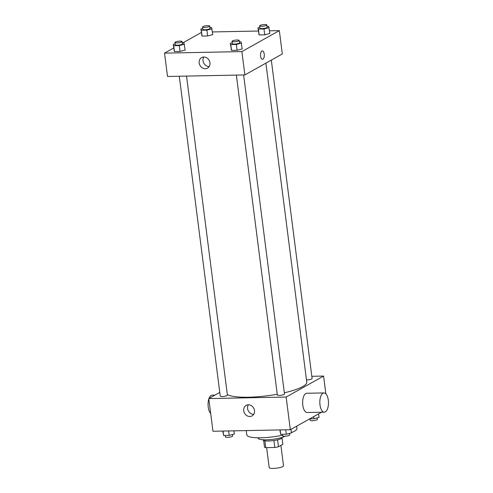 <?xml version="1.0" encoding="UTF-8"?>
<svg xmlns="http://www.w3.org/2000/svg" width="493" height="493" viewBox="0 0 493 493"><rect width="100%" height="100%" fill="white"/><g stroke="black" fill="none" stroke-linecap="round" stroke-linejoin="round"><path stroke-width="0.74" d="M266.633 447.644L269.19 467.598A7.216 1.504 -7.3 0 0 274.841 468.35A7.216 1.504 -7.3 0 0 282.797 466.551A7.216 1.504 -7.3 0 0 283.506 465.762L280.899 445.395M273.911 440.539L274.798 447.478L265.752 447.656A9.318 1.941 -7.3 0 1 264.482 447.04L263.632 440.385M282.027 438.03L282.828 444.31L278.453 446.763A9.318 1.941 -7.3 0 1 274.798 447.478M277.565 439.83L278.453 446.763M282.292 437.34L282.304 437.451A9.626 2.009 172.7 0 1 273.017 440.662A9.626 2.009 172.7 0 1 263.213 439.898L263.2 439.787M264.87 440.779L265.752 447.656M285.157 436.188A14.439 3.013 172.7 0 1 269.233 439.688A14.439 3.013 172.7 0 1 258.141 438.172L258.092 437.796M296.632 426.186L296.922 428.46A25.266 5.269 172.7 0 1 291.388 432.607M282.483 435.183A25.266 5.269 172.7 0 1 246.802 434.881L246.254 430.592M327.716 408.29L327.506 408.894M321.553 412.228L290.328 429.717L212.964 431.258L208.779 398.578L219.779 392.416M311.822 376.301L323.587 376.067L325.867 393.852M284.332 392.792A40.907 8.535 -7.3 0 0 302.714 386.592A40.907 8.535 -7.3 0 0 306.757 382.124L265.893 63.159M227.335 394.566A40.907 8.535 -7.3 0 0 277.239 394.24M323.587 376.067L286.143 397.038L208.779 398.578M179.279 76.236L220.254 396.089A3.611 0.752 -7.3 0 0 223.076 396.464A3.611 0.752 -7.3 0 0 227.057 395.565A3.611 0.752 -7.3 0 0 227.409 395.17L186.539 76.095M306.467 379.887A3.611 0.752 -7.3 0 0 311.755 378.951A3.611 0.752 -7.3 0 0 312.112 378.556L271.323 60.121M243.616 74.954L284.492 394.03A3.611 0.752 172.7 0 1 281.004 395.238A3.611 0.752 172.7 0 1 277.331 394.948L236.357 75.102M286.143 397.038L290.328 429.717M254.493 410.54A6.033 5.244 60.7 0 1 252.052 415.913A6.033 5.244 60.7 0 1 244.534 413.208A6.033 5.244 60.7 0 1 246.155 405.382A6.033 5.244 60.7 0 1 254.493 410.54M324.339 412.173L307.151 412.512A9.626 4.326 -91.1 0 1 302.684 404.106A9.626 4.326 -91.1 0 1 305.765 393.556A9.626 4.326 -91.1 0 1 306.769 393.266L323.956 392.927A9.626 4.326 -91.1 0 1 328.474 402.461A9.626 4.326 -91.1 0 1 324.339 412.173A9.626 4.326 -91.1 0 1 319.877 403.767A9.626 4.326 -91.1 0 1 322.952 393.211A9.626 4.326 -91.1 0 1 323.956 392.927M214.997 395.096L212.206 395.152A9.626 4.326 88.9 0 0 209.044 398.43M208.835 399.034A9.626 4.326 88.9 0 0 210.684 413.467M253.71 414.336A6.033 5.244 60.7 0 1 248.404 411.045A6.033 5.244 60.7 0 1 248.367 404.796M269.523 30.806L279.334 30.615L282.323 53.953L244.879 74.93L167.515 76.47L164.526 53.133L173.702 47.987M212.446 31.946L258.357 31.034M182.299 43.008L183.963 42.977L185.158 50.064L180.031 51.432L174.448 51.543L173.246 44.456L175.144 43.951M267.003 26.4L268.667 26.363L269.862 33.456L264.729 34.824L259.145 34.935L257.95 27.842L259.842 27.337M182.601 43.002L201.323 32.513M279.334 30.615L241.89 51.592L164.526 53.133M209.919 27.534L211.583 27.503L212.785 34.59L207.652 35.958L202.068 36.069L200.873 28.976L202.765 28.471M239.376 41.874L241.04 41.837L242.242 48.93L237.108 50.298L231.525 50.409L230.323 43.316L232.221 42.811M241.89 51.592L244.879 74.93M209.944 62.759A6.033 5.244 60.7 0 1 207.504 68.126A6.033 5.244 60.7 0 1 199.979 65.427A6.033 5.244 60.7 0 1 201.606 57.601A6.033 5.244 60.7 0 1 209.944 62.759M261.882 51.019A4.209 1.892 -91.1 0 1 262.319 50.896A4.209 1.892 -91.1 0 1 264.297 55.068A4.209 1.892 -91.1 0 1 262.492 59.314A4.209 1.892 -91.1 0 1 260.538 55.641A4.209 1.892 -91.1 0 1 261.882 51.019M262.319 50.896A4.209 1.892 -91.1 0 1 264.297 55.068A4.209 1.892 -91.1 0 1 262.486 59.314M209.161 66.549A6.033 5.244 60.7 0 1 203.849 63.258A6.033 5.244 60.7 0 1 203.819 57.009M241.49 43.094L236.363 44.462L230.779 44.573L230.323 43.316M232.03 41.332L232.326 43.667A3.611 0.752 -7.3 0 0 235.155 44.043A3.611 0.752 -7.3 0 0 239.13 43.144A3.611 0.752 -7.3 0 0 239.487 42.749L239.191 40.414A3.611 0.752 -7.3 0 0 235.512 40.124A3.611 0.752 -7.3 0 0 232.03 41.332A3.611 0.752 -7.3 0 0 234.859 41.708A3.611 0.752 -7.3 0 0 238.834 40.808A3.611 0.752 -7.3 0 0 239.191 40.414M242.242 48.93L237.108 50.298L231.525 50.409L231.075 49.152M236.363 44.462L237.108 50.298M230.779 44.573L231.525 50.409M184.413 44.234L179.279 45.596L173.696 45.707L173.246 44.456M174.953 42.466L175.249 44.801A3.611 0.752 -7.3 0 0 178.078 45.177A3.611 0.752 -7.3 0 0 182.053 44.278A3.611 0.752 -7.3 0 0 182.41 43.883L182.114 41.548A3.611 0.752 -7.3 0 0 178.435 41.264A3.611 0.752 -7.3 0 0 174.953 42.466A3.611 0.752 -7.3 0 0 177.776 42.842A3.611 0.752 -7.3 0 0 181.757 41.942A3.611 0.752 -7.3 0 0 182.114 41.548M185.158 50.064L180.031 51.432L174.448 51.543L173.992 50.292M179.279 45.596L180.031 51.432M173.696 45.707L174.448 51.543M269.116 27.62L263.983 28.988L258.4 29.099L257.95 27.842M259.651 25.858L259.953 28.187A3.611 0.752 -7.3 0 0 262.781 28.563A3.611 0.752 -7.3 0 0 266.756 27.67A3.611 0.752 -7.3 0 0 267.114 27.275L266.812 24.94A3.611 0.752 -7.3 0 0 263.139 24.65A3.611 0.752 -7.3 0 0 259.651 25.858A3.611 0.752 -7.3 0 0 262.479 26.234A3.611 0.752 -7.3 0 0 266.454 25.334A3.611 0.752 -7.3 0 0 266.812 24.94M269.862 33.456L264.729 34.824L259.145 34.935L258.696 33.678M263.983 28.988L264.729 34.824M258.4 29.099L259.145 34.935M212.039 28.754L206.906 30.122L201.323 30.233L200.873 28.976M202.574 26.992L202.876 29.327A3.611 0.752 -7.3 0 0 205.698 29.703A3.611 0.752 -7.3 0 0 209.679 28.804A3.611 0.752 -7.3 0 0 210.036 28.409L209.735 26.074A3.611 0.752 -7.3 0 0 206.062 25.784A3.611 0.752 -7.3 0 0 202.574 26.992A3.611 0.752 -7.3 0 0 205.402 27.368A3.611 0.752 -7.3 0 0 209.377 26.468A3.611 0.752 -7.3 0 0 209.735 26.074M212.785 34.59L207.652 35.958L202.068 36.069L201.619 34.812M206.906 30.122L207.652 35.958M201.323 30.233L202.068 36.069M290.975 429.36L291.425 432.891L286.297 434.259L280.714 434.37L279.851 429.927M285.724 429.81L286.297 434.259M280.141 429.921L280.714 434.37M282.378 434.339L282.563 435.8A3.611 0.752 -7.3 0 0 285.392 436.176A3.611 0.752 -7.3 0 0 289.366 435.276A3.611 0.752 -7.3 0 0 289.724 434.881L289.533 433.396M233.941 430.839L234.348 434.031L229.214 435.399L223.631 435.51L222.774 431.061M228.647 430.944L229.214 435.399M223.064 431.055L223.631 435.51M225.295 435.473L225.486 436.934A3.611 0.752 -7.3 0 0 228.308 437.309A3.611 0.752 -7.3 0 0 232.289 436.41A3.611 0.752 -7.3 0 0 232.647 436.015L232.456 434.536M318.595 413.88L319.051 417.417L313.918 418.785L309.696 418.871M313.647 416.653L313.918 418.785M309.998 418.865L310.183 420.319A3.611 0.752 -7.3 0 0 313.012 420.695A3.611 0.752 -7.3 0 0 316.987 419.802A3.611 0.752 -7.3 0 0 317.344 419.407L317.153 417.922"/></g></svg>
